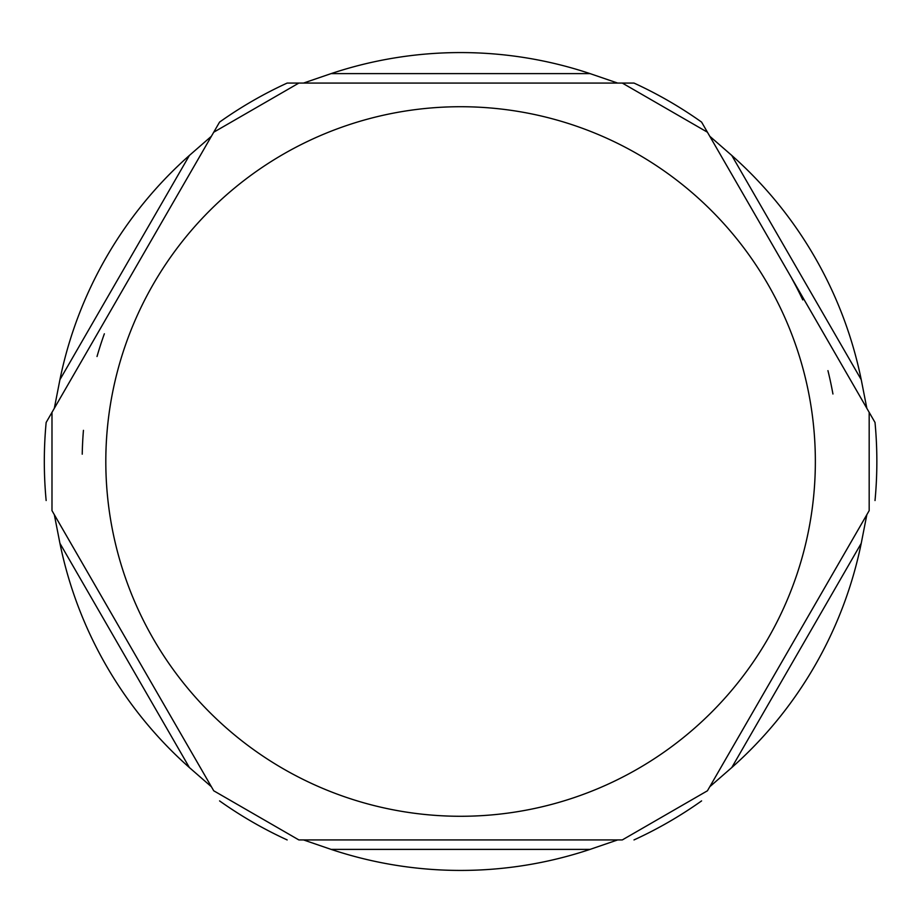 <?xml version="1.0" encoding="UTF-8"?>
<svg xmlns="http://www.w3.org/2000/svg" width="923" height="923" viewBox="0 0 923 923"><rect width="100%" height="100%" fill="white"/><g stroke="black" fill="none" stroke-linecap="round" stroke-linejoin="round"><path stroke-width="1.38" d="M219.57 800.899A416.261 416.261 0 0 0 287.168 839.93A416.261 416.261 0 0 1 219.57 800.899A416.261 416.261 0 0 0 287.168 839.93M633.997 839.93A416.261 416.261 0 0 0 701.595 800.899A416.261 416.261 0 0 1 633.997 839.93A416.261 416.261 0 0 0 701.595 800.899M46.15 422.469L119.471 295.475L46.15 422.469A416.261 416.261 0 0 0 46.15 500.531A416.261 416.261 0 0 1 46.15 422.469M287.168 83.07L433.81 83.07L287.168 83.07A416.261 416.261 0 0 0 219.57 122.101L136.477 266.009L219.57 122.101M791.934 278.561L875.016 422.469L791.934 278.561M876.85 461.5A416.261 416.261 0 0 1 875.016 500.531A416.261 416.261 0 0 0 875.016 422.469M701.595 122.101L774.916 249.095L701.595 122.101A416.261 416.261 0 0 0 633.997 83.07L467.834 83.07L633.997 83.07M832.938 393.994A378.43 378.43 0 0 0 827.943 370.642M802.779 299.917A378.43 378.43 0 0 0 791.899 278.654M104.357 333.791A378.43 378.43 0 0 0 97.019 356.509M83.439 430.337A378.43 378.43 0 0 0 82.228 454.185M211.39 136.258L54.319 408.312L59.926 379.688A408.924 408.924 0 0 1 189.4 155.433L211.39 136.258M213.467 132.67L52.253 411.9M54.319 514.688L211.39 786.742L189.4 767.567A408.924 408.924 0 0 1 59.926 543.312L54.319 514.688M52.253 511.1L213.467 790.33M303.505 839.93L617.66 839.93L590.051 849.391A408.924 408.924 0 0 1 331.115 849.391L303.505 839.93M299.375 839.93L621.79 839.93M709.775 786.742L866.847 514.688L861.24 543.312A408.924 408.924 0 0 1 731.766 767.567L709.775 786.742M707.699 790.33L868.912 511.1M866.847 408.312L709.775 136.258L731.766 155.433A408.924 408.924 0 0 1 861.24 379.688L866.847 408.312M868.912 411.9L707.699 132.67M621.79 83.07L299.375 83.07M617.66 83.07L303.505 83.07L331.115 73.609A408.924 408.924 0 0 1 590.051 73.609L617.66 83.07M189.4 155.433L59.926 379.688M59.926 543.312L189.4 767.567M331.115 849.391L590.051 849.391M731.766 767.567L861.24 543.312M861.24 379.688L731.766 155.433M460.589 816.278A354.778 354.778 0 0 1 105.81 461.5A354.778 354.778 0 0 1 460.589 106.722A354.778 354.778 0 0 1 815.355 461.5A354.778 354.778 0 0 1 460.589 816.278M590.051 73.609L331.115 73.609M213.721 132.22L298.844 83.082M51.988 412.35L51.988 510.65M213.721 790.78L298.844 839.918M622.321 839.918L707.445 790.78M869.178 510.65L869.178 412.35M707.445 132.22L622.321 83.082"/></g></svg>
